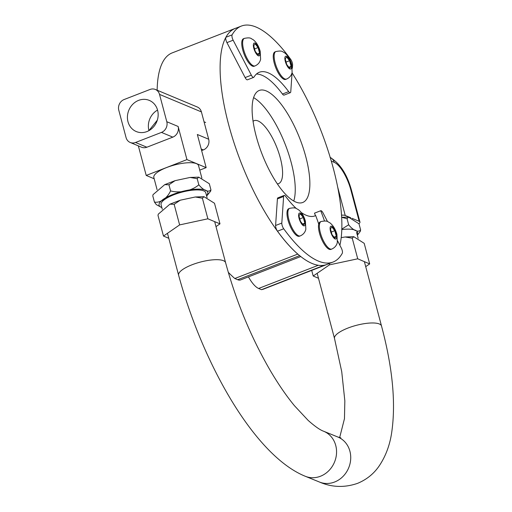 <?xml version="1.0" encoding="UTF-8"?>
<svg xmlns="http://www.w3.org/2000/svg" width="512" height="512" viewBox="0 0 512 512"><rect width="100%" height="100%" fill="white"/><g stroke="black" fill="none" stroke-linecap="round" stroke-linejoin="round"><path stroke-width="0.77" d="M324.371 265.184L261.504 289.677L258.624 288.467A25.325 8.602 -111.2 0 1 248.448 276.877M300.781 256.538L240.627 279.917A25.325 8.602 -111.2 0 1 237.683 279.718L234.797 278.509L297.818 254.08M236.262 28.045A126.63 43.002 68.8 0 0 235.11 28.442L172.173 52.902A126.63 43.002 68.8 0 0 157.146 90.214M228.269 272.262A126.63 43.002 68.8 0 0 234.797 278.509M235.11 28.442A126.63 43.002 68.8 0 0 229.555 128.006A126.63 43.002 68.8 0 0 297.741 254.054M324.442 265.216A126.63 43.002 68.8 0 0 326.854 264.506A126.63 43.002 68.8 0 0 327.91 264.051M339.885 245.299A126.63 43.002 68.8 0 0 292.058 72.864M305.824 156.858A60.083 20.403 68.8 0 0 259.219 90.47A60.083 20.403 68.8 0 0 261.965 153.862A60.083 20.403 68.8 0 0 302.746 202.477A60.083 20.403 68.8 0 0 305.824 156.858M293.76 201.011A60.083 20.403 68.8 0 0 291.2 162.541A60.083 20.403 68.8 0 0 253.581 97.619M277.376 183.898A33.766 11.469 68.8 0 0 281.242 180.915A33.766 11.469 68.8 0 0 280.32 157.997A33.766 11.469 68.8 0 0 257.92 120.896A33.766 11.469 68.8 0 0 253.05 121.312M261.504 289.677A126.63 43.002 68.8 0 0 263.91 288.966L326.854 264.506M146.874 147.219L135.533 142.483A8.442 7.546 112.7 0 1 130.202 142.47A8.442 7.546 112.7 0 1 126.054 137.555L118.784 110.221A8.442 7.546 112.7 0 1 124.109 99.539L150.042 89.459A8.442 7.546 112.7 0 1 155.373 89.472A8.442 7.546 112.7 0 1 159.52 94.387L201.402 111.898L208.678 139.232L197.344 134.496L206.163 167.635L186.95 159.603L178.131 126.464A8.442 7.546 112.7 0 1 172.806 137.139L146.874 147.219A8.442 7.546 112.7 0 1 141.542 147.206L130.202 142.47M138.349 145.875L146.214 175.437L154.176 178.765M135.533 142.483L161.466 132.403L172.806 137.139M178.131 126.464L166.797 121.728A8.442 7.546 112.7 0 1 161.466 132.403M166.797 121.728L159.52 94.387M146.938 131.578A16.883 15.091 112.7 0 1 136.275 131.552A16.883 15.091 112.7 0 1 127.987 121.722A16.883 15.091 112.7 0 1 132.845 104.186A16.883 15.091 112.7 0 1 149.306 100.397A16.883 15.091 112.7 0 1 158.112 116.013A16.883 15.091 112.7 0 1 146.938 131.578M201.626 150.586L203.354 149.914A8.442 7.546 -67.3 0 0 208.678 139.232M201.402 111.898A8.442 7.546 -67.3 0 0 197.261 106.982L155.373 89.472M157.555 110.08A16.883 15.091 -67.3 0 0 148.928 130.477A16.883 4.934 165.1 0 0 149.094 130.547M148.89 130.662L157.306 120.186M199.744 170.131L206.163 167.635M146.214 175.437L186.95 159.603M216 226.605L219.981 223.846L214.502 203.264L203.955 196.678L202.394 198.214L195.296 196.992L180.25 200.205L174.144 204.32L169.933 204.173L158.259 214.176L158.003 215.475L158.259 214.176M157.088 189.715L153.837 177.485A23.13 6.765 -14.9 0 1 170.374 166.208A23.13 6.765 -14.9 0 1 196.403 163.629A23.13 6.765 -14.9 0 1 198.541 165.587L201.875 178.125M161.856 207.642L156.294 204.602L154.426 202.042C159.981 203.29 167.302 198.227 170.566 190.886C179.437 193.51 192.243 190.739 198.822 184.774C203.27 190.451 208.762 192.742 210.931 189.824L209.306 183.725L198.752 177.146L197.197 178.675L190.093 177.453L175.053 180.666L168.947 184.787L164.736 184.634L153.062 194.637L152.851 195.437M206.643 196.051L210.669 191.13L210.931 189.824M162.285 209.248L161.075 204.698A23.13 6.765 -14.9 0 1 181.69 192.218A23.13 6.765 -14.9 0 1 205.779 192.8L207.072 197.658M154.426 202.042L152.806 195.942M219.981 223.846L207.872 218.803L179.622 224.909L163.482 236.064L168.787 238.278M163.482 236.064L158.003 215.475M170.566 190.886L168.947 184.787M179.622 224.909L174.144 204.32M198.822 184.774L197.197 178.675M207.872 218.803L202.394 198.214M330.253 157.498A8.442 7.546 112.7 0 1 334.195 162.323A25.325 8.602 -111.2 0 1 350.893 190.106L359.194 221.312A8.442 2.47 -14.9 0 1 359.955 222.016A8.442 2.47 -14.9 0 1 358.95 223.693M341.555 215.187A8.442 2.47 -14.9 0 1 345.235 215.475L337.766 187.418M359.194 221.312L352.077 218.336M350.733 217.773L345.235 215.475M365.709 266.63L369.67 263.917L364.192 243.328L353.766 236.698L352.25 238.214L345.165 236.979L341.21 237.626M341.837 229.101L348.672 224.781C353.082 230.47 358.496 232.787 360.621 229.888L358.995 223.795L348.57 217.158L347.053 218.682L341.683 217.312M357.363 235.258L360.32 231.302L360.621 229.888M369.67 263.917L357.728 258.803L329.491 264.851L313.203 276.013L318.49 278.272M313.203 276.013L311.706 270.394M329.491 264.851L329.152 263.565M348.672 224.781L347.053 218.682M357.728 258.803L352.25 238.214M296.256 208.474A77.024 26.157 -111.2 0 1 285.728 196.493A4.224 1.434 68.8 0 0 284.122 195.43L277.901 197.85A4.224 1.434 68.8 0 0 277.408 198.899L275.597 225.485A4.224 1.434 68.8 0 0 277.498 231.194A126.586 42.989 68.8 0 0 326.835 264.467L333.056 262.048A126.586 42.989 68.8 0 0 342.285 253.261A4.224 1.434 68.8 0 0 341.248 247.917L337.594 240.89M284.122 195.43A4.224 1.434 68.8 0 0 283.622 196.48L281.811 223.072A4.224 1.434 68.8 0 0 283.718 228.781A126.586 42.989 68.8 0 0 333.056 262.048M327.526 221.555L323.059 212.966A4.224 1.434 68.8 0 0 320.73 210.733A4.224 1.434 68.8 0 0 320.71 210.746L314.49 213.158A85.645 29.082 -111.2 0 1 315.475 215.686M320.73 210.733L314.515 213.152A4.224 1.434 68.8 0 0 314.515 213.152A4.224 1.434 68.8 0 0 314.49 213.158M320.71 210.746A85.645 29.082 -111.2 0 1 324.48 220.947M318.707 224.09A66.733 22.662 68.8 0 0 315.706 215.597L314.483 216.07M315.706 215.597A77.024 26.157 -111.2 0 1 315.104 215.859A77.024 26.157 -111.2 0 1 301.254 212.512M292.077 72.576L290.778 91.635A4.224 1.434 -111.2 0 1 290.285 92.691A4.224 1.434 -111.2 0 1 288.672 91.629A77.024 26.157 68.8 0 0 259.296 72.262A77.024 26.157 68.8 0 0 253.965 77.12A4.224 1.434 -111.2 0 1 253.67 77.389A4.224 1.434 -111.2 0 1 251.341 75.155L233.152 40.205A4.224 1.434 -111.2 0 1 232.122 34.861A126.586 42.989 -111.2 0 1 241.35 26.074A126.586 42.989 -111.2 0 1 290.688 59.341A4.224 1.434 -111.2 0 1 292.589 65.05L292.371 68.275M241.35 26.074L235.13 28.486A126.586 42.989 68.8 0 0 225.901 37.28A4.224 1.434 68.8 0 0 226.938 42.624L245.126 77.568A4.224 1.434 68.8 0 0 247.456 79.802L253.67 77.389M256.416 74.061A77.024 26.157 -111.2 0 1 282.458 94.042A4.224 1.434 68.8 0 0 284.064 95.104L290.285 92.691M286.72 64.512L285.222 58.893L286.656 56.992L289.581 60.71L291.078 66.336L289.645 68.237L286.72 64.512M286.566 79.059L285.683 79.405A14.758 5.011 -111.2 0 1 274.234 63.098A14.758 5.011 -111.2 0 1 274.989 51.898L275.878 51.552A14.758 5.011 68.8 0 0 275.123 62.752A14.758 5.011 68.8 0 0 286.566 79.059C289.562 77.728 291.411 75.514 292.115 72.416L291.686 64.429C290.195 59.078 287.77 55.162 284.416 52.678C282.362 51.968 282.752 50.189 275.878 51.552M288.838 67.206L291.078 66.336M286.074 62.074L289.581 60.71M255.219 51.347L253.728 45.722L255.155 43.821L258.08 47.546L259.578 53.165L258.144 55.066L255.219 51.347M255.072 65.894L254.182 66.24A14.758 5.011 -111.2 0 1 242.733 49.933A14.758 5.011 -111.2 0 1 243.488 38.726L244.378 38.381A14.758 5.011 68.8 0 0 243.622 49.587A14.758 5.011 68.8 0 0 255.066 65.894C258.061 64.557 259.91 62.342 260.614 59.251L260.186 51.258C258.694 45.914 256.269 41.997 252.915 39.507C250.867 38.803 251.251 37.024 244.378 38.381M257.338 54.035L259.578 53.165M254.573 48.909L258.08 47.546M300.454 221.338L298.957 215.712L300.384 213.811L303.315 217.536L304.806 223.155L303.379 225.056L300.454 221.338M300.301 235.878L299.411 236.224A14.758 5.011 -111.2 0 1 287.968 219.923A14.758 5.011 -111.2 0 1 288.723 208.717L289.606 208.371A14.758 5.011 68.8 0 0 288.851 219.578A14.758 5.011 68.8 0 0 300.301 235.885C303.29 234.547 305.139 232.333 305.843 229.242L305.414 221.248C303.923 215.904 301.498 211.987 298.144 209.498C296.096 208.794 296.48 207.014 289.606 208.371M302.566 224.026L304.806 223.155M299.802 218.899L303.315 217.536M331.955 234.502L330.458 228.877L331.885 226.982L334.81 230.701L336.307 236.32L334.88 238.221L331.955 234.502M331.802 249.05L330.912 249.395A14.758 5.011 -111.2 0 1 319.462 233.088A14.758 5.011 -111.2 0 1 320.224 221.882L321.107 221.536A14.758 5.011 68.8 0 0 320.352 232.742A14.758 5.011 68.8 0 0 331.802 249.05C334.79 247.712 336.64 245.498 337.344 242.406L336.915 234.413C335.424 229.069 332.998 225.152 329.645 222.662C327.597 221.958 327.981 220.179 321.107 221.536M334.067 237.19L336.307 236.32M331.302 232.064L334.81 230.701M258.624 288.467L318.33 265.267M237.683 279.718L299.654 255.635M201.203 149.011L203.354 149.914M161.824 207.514A25.19 7.366 -14.9 0 1 161.408 207.36A25.19 7.366 -14.9 0 1 172.998 194.4A25.19 7.366 -14.9 0 1 199.699 189.152A25.19 7.366 -14.9 0 1 206.528 195.622M350.893 190.106A8.442 2.47 -14.9 0 1 351.648 190.81L359.955 222.016M331.328 161.12L334.195 162.323M341.818 229.555A25.19 7.366 -14.9 0 1 357.126 234.368M364.384 261.651L381.51 326.003A24.314 7.11 165.1 0 0 356.186 325.382A24.314 7.11 165.1 0 0 334.515 338.509L317.165 273.299M381.51 326.003C392.659 367.744 396.032 403.392 391.629 432.941C389.715 445.626 385.44 456.8 378.816 466.464C373.472 474.074 366.381 479.706 357.542 483.36C344.518 487.834 331.84 487.398 319.52 482.054A24.314 21.677 -67.9 0 0 334.643 481.997A24.314 21.677 -67.9 0 0 350.669 459.437A24.314 21.677 -67.9 0 0 337.811 436.998L340.826 437.843M319.52 482.054L305.35 476.301A24.314 21.677 -67.9 0 0 320.474 476.243A24.314 21.677 -67.9 0 0 336.499 453.683A24.314 21.677 -67.9 0 0 323.635 431.245L337.811 436.998M305.35 476.301C254.867 455.955 202.829 364.371 178.618 275.219A24.314 7.11 -14.9 0 1 191.904 264.826A24.314 7.11 -14.9 0 1 225.606 262.714C236.166 301.555 251.13 337.626 270.509 370.938C278.49 384.435 286.47 396.038 294.464 405.734L308.154 420.403C314.874 426.355 320.032 429.971 323.635 431.245M283.718 228.781L277.498 231.194M281.811 223.072L275.597 225.485M283.622 196.48L277.408 198.899M226.938 42.624L233.152 40.205M245.126 77.568L251.341 75.155M225.901 37.28L232.122 34.861M282.458 94.042L288.672 91.629M285.318 61.427A6.854 2.33 -111.2 0 1 288.109 57.715A6.854 2.33 -111.2 0 1 291.027 68.691A6.854 2.33 -111.2 0 1 285.318 61.427M253.818 48.262A6.854 2.33 -111.2 0 1 256.608 44.55A6.854 2.33 -111.2 0 1 259.526 55.526A6.854 2.33 -111.2 0 1 253.818 48.262M299.046 218.253A6.854 2.33 -111.2 0 1 301.837 214.541A6.854 2.33 -111.2 0 1 304.762 225.51A6.854 2.33 -111.2 0 1 299.046 218.253M330.547 231.418A6.854 2.33 -111.2 0 1 333.338 227.706A6.854 2.33 -111.2 0 1 336.262 238.682A6.854 2.33 -111.2 0 1 330.547 231.418M204.045 121.811L205.67 122.49M203.955 196.685L195.296 196.992M180.256 200.205L169.933 204.173M198.752 177.146L190.093 177.459M175.053 180.672L164.736 184.64M153.062 194.637L152.851 195.443M330.048 157.408C340.032 163.347 347.232 174.483 351.648 190.81M353.766 236.698L345.165 236.979M348.454 217.152L341.683 217.274M358.157 238.253L356.595 232.378M334.515 338.509L341.734 371.706L344.838 400.858L344.467 418.694L339.642 437.626M167.462 233.312L178.618 275.219M214.675 221.638L225.606 262.714"/></g></svg>
